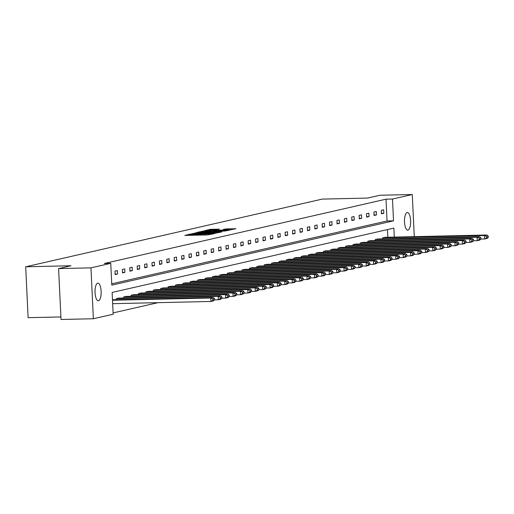 <?xml version="1.0" encoding="UTF-8"?>
<svg xmlns="http://www.w3.org/2000/svg" width="514" height="514" viewBox="0 0 514 514"><rect width="100%" height="100%" fill="white"/><g stroke="black" fill="none" stroke-linecap="round" stroke-linejoin="round"><path stroke-width="0.77" d="M190.154 234.14L184.802 235.438L207.669 234.924L214.409 233.632L192.654 234.59L189.814 234.448L190.778 234.166L190.154 234.14M407.975 230.118A8.834 3.058 -91.3 0 1 407.763 230.143A8.834 3.058 -91.3 0 1 404.512 221.695A8.834 3.058 -91.3 0 1 407.146 212.513A8.834 3.058 -91.3 0 1 407.364 212.488A8.834 3.058 -91.3 0 1 410.609 220.936A8.834 3.058 -91.3 0 1 407.975 230.118M98.508 300.754A8.834 3.058 -91.3 0 1 98.29 300.78A8.834 3.058 -91.3 0 1 95.045 292.331A8.834 3.058 -91.3 0 1 97.673 283.15A8.834 3.058 -91.3 0 1 97.891 283.124A8.834 3.058 -91.3 0 1 101.136 291.573A8.834 3.058 -91.3 0 1 98.508 300.754M219.414 229.122L210.457 229.321L204.88 230.613L228.64 230.137L235.952 228.711L225.575 228.981L223.14 229.552L230.246 229.623L225.383 230.073L207.952 230.304L219.414 229.122M394.289 237.095L393.865 228.126L112.136 292.434L113.164 314.234L93.362 318.751L61.005 319.483L58.602 268.591L71.003 265.757L25.7 266.785L322.227 199.104L367.529 198.076L379.93 195.249L412.292 194.517L414.278 236.646M58.602 268.591L90.965 267.858L110.761 263.341L111.789 285.142L393.518 220.834L392.49 199.034L412.292 194.517M111.724 283.824L387.048 220.981L386.02 199.181L104.291 263.489L110.761 263.341M386.02 199.181L392.49 199.034M197.717 232.489L191.292 233.96L214.165 233.44L221.476 232.013L197.717 232.489L197.749 233.176M197.723 232.225L204.957 230.837L228.711 230.362L224.541 231.069L213.535 231.416L211.89 231.808L221.785 231.782L197.729 232.289M93.362 318.751L90.965 267.858M25.7 266.785L28.103 317.678L60.883 316.939M473.503 240.758L477.255 240.674L477.088 237.23L375.194 239.537L375.246 240.571M375.194 239.537L377.565 238.997L479.459 236.691L480.841 237.764L479.176 238.143L479.241 239.518L480.905 239.145L480.841 237.764M458.706 244.131L462.459 244.047L462.298 240.61L360.404 242.916L360.449 243.944M360.404 242.916L362.775 242.37L464.669 240.07L466.044 241.143L464.38 241.522L464.444 242.897L466.108 242.518L466.044 241.143M443.91 247.51L447.662 247.427L447.501 243.989L345.607 246.29L345.652 247.324M345.607 246.29L347.978 245.75L449.872 243.443L451.247 244.523L449.589 244.902L449.654 246.277L451.311 245.898L451.247 244.523M429.113 250.89L432.865 250.8L432.704 247.362L330.81 249.669L330.862 250.703M330.81 249.669L333.181 249.129L435.075 246.823L436.45 247.896L434.793 248.275L434.857 249.65L436.514 249.271L436.45 247.896M414.316 254.263L418.068 254.179L417.908 250.742L316.014 253.049L316.065 254.077M316.014 253.049L318.384 252.502L420.279 250.202L421.653 251.275L419.996 251.654L420.06 253.029L421.718 252.65L421.653 251.275M399.526 257.642L403.278 257.559L403.111 254.115L301.217 256.422L301.268 257.456M301.217 256.422L303.588 255.882L405.482 253.575L406.863 254.648L405.199 255.028L405.263 256.409L406.927 256.03L406.863 254.648M384.729 261.016L388.481 260.932L388.321 257.495L286.426 259.801L286.471 260.829M286.426 259.801L288.797 259.262L390.691 256.955L392.066 258.028L390.402 258.407L390.467 259.782L392.131 259.403L392.066 258.028M369.932 264.395L373.684 264.312L373.524 260.874L271.63 263.174L271.675 264.209M271.63 263.174L274.001 262.635L375.895 260.328L377.27 261.408L375.612 261.787L375.676 263.162L377.334 262.782L377.27 261.408M355.135 267.775L358.888 267.685L358.727 264.247L256.833 266.554L256.884 267.588M256.833 266.554L259.204 266.014L361.098 263.708L362.473 264.781L360.815 265.16L360.879 266.535L362.537 266.156L362.473 264.781M340.339 271.148L344.091 271.064L343.93 267.627L242.036 269.934L242.088 270.962M242.036 269.934L244.407 269.387L346.301 267.087L347.676 268.16L346.018 268.539L346.083 269.914L347.74 269.535L347.676 268.16M325.548 274.527L329.301 274.444L329.133 271L227.239 273.307L227.291 274.341M227.239 273.307L229.61 272.767L331.504 270.46L332.886 271.54L331.222 271.912L331.286 273.294L332.95 272.915L332.886 271.54M310.752 277.907L314.504 277.817L314.343 274.38L212.449 276.686L212.494 277.714M212.449 276.686L214.82 276.147L316.714 273.84L318.089 274.913L316.425 275.292L316.495 276.667L318.153 276.288L318.089 274.913M295.955 281.28L299.707 281.197L299.546 277.759L197.652 280.059L197.697 281.094M197.652 280.059L200.023 279.52L301.917 277.213L303.292 278.292L301.634 278.672L301.699 280.046L303.356 279.667L303.292 278.292M281.158 284.66L284.91 284.576L284.75 281.132L182.856 283.439L182.907 284.473M182.856 283.439L185.226 282.899L287.12 280.593L288.495 281.666L286.838 282.045L286.902 283.42L288.56 283.041L288.495 281.666M266.361 288.033L270.113 287.949L269.953 284.512L168.059 286.818L168.11 287.846M168.059 286.818L170.43 286.272L272.324 283.972L273.699 285.045L272.041 285.424L272.105 286.799L273.763 286.42L273.699 285.045M251.571 291.412L255.323 291.329L255.156 287.891L153.262 290.192L153.313 291.226M153.262 290.192L155.633 289.652L257.527 287.345L258.908 288.425L257.244 288.804L257.308 290.179L258.972 289.8L258.908 288.425M236.774 294.792L240.526 294.702L240.366 291.265L138.472 293.571L138.517 294.606M138.472 293.571L140.842 293.031L242.736 290.725L244.111 291.798L242.447 292.177L242.518 293.552L244.176 293.173L244.111 291.798M221.977 298.165L225.73 298.081L225.569 294.644L123.675 296.944L123.72 297.979M123.675 296.944L126.046 296.405L227.94 294.104L229.315 295.177L227.657 295.556L227.721 296.931L229.379 296.552L229.315 295.177M113.099 312.917L158.055 302.656M387.813 237.243L387.453 229.591M214.582 299.855L218.334 299.771L218.167 296.334L116.273 298.634L116.325 299.668M116.273 298.634L118.644 298.094L220.538 295.788L221.919 296.867L220.255 297.246L220.32 298.621L221.984 298.242L221.919 296.867M229.372 296.475L233.125 296.392L232.964 292.954L131.07 295.261L131.121 296.289M131.07 295.261L133.441 294.715L235.335 292.415L236.71 293.488L235.052 293.867L235.116 295.242L236.774 294.863L236.71 293.488M244.169 293.102L247.921 293.019L247.761 289.575L145.867 291.881L145.918 292.916M145.867 291.881L148.238 291.342L250.132 289.035L251.507 290.108L249.849 290.487L249.913 291.862L251.571 291.483L251.507 290.108M258.966 289.723L262.718 289.639L262.558 286.202L160.664 288.502L160.709 289.536M160.664 288.502L163.034 287.962L264.928 285.662L266.303 286.735L264.646 287.114L264.71 288.489L266.368 288.11L266.303 286.735M273.763 286.349L277.515 286.259L277.354 282.822L175.46 285.129L175.505 286.163M175.46 285.129L177.831 284.589L279.725 282.282L281.1 283.355L279.436 283.734L279.507 285.109L281.164 284.73L281.1 283.355M288.56 282.97L292.312 282.886L292.145 279.449L190.251 281.749L190.302 282.784M190.251 281.749L192.621 281.209L294.516 278.903L295.897 279.982L294.233 280.361L294.297 281.736L295.961 281.357L295.897 279.982M303.35 279.59L307.102 279.507L306.942 276.069L205.047 278.376L205.099 279.404M205.047 278.376L207.418 277.83L309.312 275.53L310.687 276.603L309.03 276.982L309.094 278.357L310.752 277.978L310.687 276.603M318.147 276.217L321.899 276.134L321.738 272.69L219.844 274.996L219.896 276.031M219.844 274.996L222.215 274.457L324.109 272.15L325.484 273.223L323.826 273.602L323.891 274.977L325.548 274.598L325.484 273.223M332.944 272.838L336.696 272.754L336.535 269.317L234.641 271.617L234.686 272.651M234.641 271.617L237.012 271.077L338.906 268.771L340.281 269.85L338.623 270.229L338.687 271.604L340.345 271.225L340.281 269.85M347.74 269.458L351.492 269.375L351.332 265.937L249.438 268.244L249.483 269.272M249.438 268.244L251.809 267.704L353.703 265.397L355.078 266.47L353.414 266.85L353.478 268.224L355.142 267.845L355.078 266.47M362.537 266.085L366.289 266.001L366.122 262.558L264.228 264.864L264.28 265.899M264.228 264.864L266.599 264.324L368.493 262.018L369.874 263.097L368.21 263.47L368.275 264.851L369.939 264.472L369.874 263.097M377.327 262.705L381.08 262.622L380.919 259.184L279.025 261.491L279.076 262.519M279.025 261.491L281.396 260.945L383.29 258.645L384.665 259.718L383.007 260.097L383.071 261.472L384.729 261.093L384.665 259.718M392.124 259.332L395.876 259.242L395.716 255.805L293.822 258.112L293.873 259.146M293.822 258.112L296.192 257.572L398.087 255.265L399.462 256.338L397.804 256.717L397.868 258.092L399.526 257.713L399.462 256.338M406.921 255.953L410.673 255.869L410.513 252.432L308.618 254.732L308.663 255.766M308.618 254.732L310.989 254.192L412.883 251.886L414.258 252.965L412.601 253.344L412.665 254.719L414.323 254.34L414.258 252.965M421.718 252.573L425.47 252.49L425.309 249.052L323.415 251.359L323.46 252.387M323.415 251.359L325.786 250.813L427.68 248.513L429.055 249.586L427.391 249.965L427.455 251.34L429.119 250.96L429.055 249.586M436.514 249.2L440.267 249.117L440.1 245.673L338.206 247.979L338.257 249.014M338.206 247.979L340.576 247.44L442.47 245.133L443.852 246.206L442.188 246.585L442.252 247.96L443.916 247.587L443.852 246.206M451.305 245.821L455.057 245.737L454.896 242.3L353.002 244.6L353.054 245.634M353.002 244.6L355.373 244.06L457.267 241.76L458.642 242.833L456.985 243.212L457.049 244.587L458.706 244.208L458.642 242.833M466.102 242.447L469.854 242.357L469.693 238.92L367.799 241.227L367.851 242.261M367.799 241.227L370.17 240.687L472.064 238.38L473.439 239.453L471.781 239.832L471.846 241.207L473.503 240.828L473.439 239.453M480.898 239.068L484.651 238.984L484.49 235.547L382.596 237.847L382.641 238.881M382.596 237.847L384.967 237.307L486.861 235.001L488.236 236.08L486.578 236.459L486.642 237.834L488.3 237.455L488.236 236.08M387.048 220.981L393.518 220.834M383.829 213.239L381.459 213.779L381.298 210.342L383.669 209.796L383.829 213.239L381.439 213.291M376.434 214.923L374.064 215.469L373.896 212.025L376.267 211.485L376.434 214.923L374.038 214.981M369.033 216.612L366.662 217.152L366.501 213.715L368.872 213.175L369.033 216.612L366.643 216.67M361.638 218.302L359.267 218.842L359.106 215.405L361.477 214.865L361.638 218.302L359.241 218.354M354.242 219.992L351.865 220.532L351.704 217.094L354.075 216.555L354.242 219.992L351.846 220.043M346.841 221.682L344.47 222.221L344.309 218.784L346.68 218.238L346.841 221.682L344.451 221.733M339.446 223.365L337.075 223.911L336.908 220.467L339.279 219.928L339.446 223.365L337.049 223.423M332.044 225.055L329.673 225.595L329.513 222.157L331.883 221.618L332.044 225.055L329.654 225.113M324.649 226.745L322.278 227.284L322.117 223.847L324.488 223.307L324.649 226.745L322.252 226.796M317.254 228.434L314.876 228.974L314.716 225.537L317.087 224.997L317.254 228.434L314.857 228.486M309.852 230.124L307.481 230.664L307.321 227.227L309.691 226.68L309.852 230.124L307.462 230.176M302.457 231.808L300.086 232.354L299.919 228.91L302.29 228.37L302.457 231.808L300.06 231.865M295.055 233.497L292.684 234.037L292.524 230.6L294.895 230.06L295.055 233.497L292.665 233.555M287.66 235.187L285.289 235.727L285.129 232.289L287.499 231.75L287.66 235.187L285.264 235.239M280.265 236.877L277.894 237.417L277.727 233.979L280.098 233.44L280.265 236.877L277.868 236.928M272.863 238.567L270.493 239.106L270.332 235.669L272.703 235.123L272.863 238.567L270.473 238.618M265.468 240.25L263.097 240.796L262.93 237.352L265.308 236.813L265.468 240.25L263.072 240.308M258.067 241.94L255.696 242.486L255.535 239.042L257.906 238.502L258.067 241.94L255.676 241.998M250.671 243.63L248.301 244.169L248.14 240.732L250.511 240.192L250.671 243.63L248.275 243.687M243.276 245.319L240.905 245.859L240.738 242.422L243.109 241.882L243.276 245.319L240.88 245.371M235.875 247.009L233.504 247.549L233.343 244.111L235.714 243.565L235.875 247.009L233.484 247.061M228.479 248.699L226.109 249.239L225.942 245.801L228.319 245.255L228.479 248.699L226.083 248.75M221.078 250.382L218.707 250.928L218.546 247.485L220.917 246.945L221.078 250.382L218.688 250.44M213.683 252.072L211.312 252.612L211.151 249.174L213.522 248.635L213.683 252.072L211.286 252.13M206.287 253.762L203.917 254.302L203.75 250.864L206.12 250.324L206.287 253.762L203.891 253.813M198.886 255.452L196.515 255.991L196.354 252.554L198.725 252.014L198.886 255.452L196.496 255.503M191.491 257.141L189.12 257.681L188.953 254.244L191.33 253.698L191.491 257.141L189.094 257.193M184.089 258.825L181.718 259.371L181.558 255.927L183.928 255.387L184.089 258.825L181.699 258.883M176.694 260.514L174.323 261.054L174.162 257.617L176.533 257.077L176.694 260.514L174.297 260.572M169.299 262.204L166.928 262.744L166.761 259.307L169.132 258.767L169.299 262.204L166.902 262.256M161.897 263.894L159.526 264.434L159.366 260.996L161.737 260.457L161.897 263.894L159.507 263.945M154.502 265.584L152.131 266.123L151.964 262.686L154.341 262.14L154.502 265.584L152.105 265.635M147.1 267.267L144.73 267.813L144.569 264.369L146.94 263.83L147.1 267.267L144.71 267.325M139.705 268.957L137.334 269.497L137.174 266.059L139.545 265.52L139.705 268.957L137.309 269.015M132.31 270.647L129.939 271.186L129.772 267.749L132.143 267.209L132.31 270.647L129.913 270.698M124.908 272.336L122.538 272.876L122.377 269.439L124.748 268.899L124.908 272.336L122.518 272.388M117.513 274.026L115.142 274.566L114.975 271.129L117.353 270.582L117.513 274.026L115.117 274.078M192.776 233.722L215.572 232.964L199.008 233.138L192.776 233.722M205.645 231.499L200.781 231.955L203.152 232.065L211.839 231.422L205.645 231.499M112.662 303.684L210.933 301.461L210.772 298.017L112.502 300.24M112.476 299.758L213.143 297.477L214.518 298.55L212.86 298.93L212.924 300.304L214.582 299.932L214.518 298.55M214.582 299.932L213.304 300.915L210.933 301.461L212.924 300.304M212.86 298.93L210.772 298.017L213.143 297.477M221.984 298.242L220.705 299.232L218.334 299.771L220.32 298.621M220.255 297.246L218.167 296.334L220.538 295.788M229.379 296.552L228.1 297.542L225.73 298.081L227.721 296.931M227.657 295.556L225.569 294.644L227.94 294.104M236.774 294.863L235.496 295.852L233.125 296.392L235.116 295.242M235.052 293.867L232.964 292.954L235.335 292.415M244.176 293.173L242.897 294.162L240.526 294.702L242.518 293.552M242.447 292.177L240.366 291.265L242.736 290.725M251.571 291.483L250.292 292.472L247.921 293.019L249.913 291.862M249.849 290.487L247.761 289.575L250.132 289.035M258.972 289.8L257.694 290.789L255.323 291.329L257.308 290.179M257.244 288.804L255.156 287.891L257.527 287.345M266.368 288.11L265.089 289.099L262.718 289.639L264.71 288.489M264.646 287.114L262.558 286.202L264.928 285.662M273.763 286.42L272.484 287.41L270.113 287.949L272.105 286.799M272.041 285.424L269.953 284.512L272.324 283.972M281.164 284.73L279.886 285.72L277.515 286.259L279.507 285.109M279.436 283.734L277.354 282.822L279.725 282.282M288.56 283.041L287.281 284.03L284.91 284.576L286.902 283.42M286.838 282.045L284.75 281.132L287.12 280.593M295.961 281.357L294.683 282.34L292.312 282.886L294.297 281.736M294.233 280.361L292.145 279.449L294.516 278.903M303.356 279.667L302.078 280.657L299.707 281.197L301.699 280.046M301.634 278.672L299.546 277.759L301.917 277.213M310.752 277.978L309.473 278.967L307.102 279.507L309.094 278.357M309.03 276.982L306.942 276.069L309.312 275.53M318.153 276.288L316.875 277.277L314.504 277.817L316.495 276.667M316.425 275.292L314.343 274.38L316.714 273.84M325.548 274.598L324.27 275.588L321.899 276.134L323.891 274.977M323.826 273.602L321.738 272.69L324.109 272.15M332.95 272.915L331.671 273.898L329.301 274.444L331.286 273.294M331.222 271.912L329.133 271L331.504 270.46M340.345 271.225L339.067 272.214L336.696 272.754L338.687 271.604M338.623 270.229L336.535 269.317L338.906 268.771M347.74 269.535L346.462 270.525L344.091 271.064L346.083 269.914M346.018 268.539L343.93 267.627L346.301 267.087M355.142 267.845L353.863 268.835L351.492 269.375L353.478 268.224M353.414 266.85L351.332 265.937L353.703 265.397M362.537 266.156L361.258 267.145L358.888 267.685L360.879 266.535M360.815 265.16L358.727 264.247L361.098 263.708M369.939 264.472L368.66 265.455L366.289 266.001L368.275 264.851M368.21 263.47L366.122 262.558L368.493 262.018M377.334 262.782L376.055 263.772L373.684 264.312L375.676 263.162M375.612 261.787L373.524 260.874L375.895 260.328M384.729 261.093L383.45 262.082L381.08 262.622L383.071 261.472M383.007 260.097L380.919 259.184L383.29 258.645M392.131 259.403L390.852 260.392L388.481 260.932L390.467 259.782M390.402 258.407L388.321 257.495L390.691 256.955M399.526 257.713L398.247 258.703L395.876 259.242L397.868 258.092M397.804 256.717L395.716 255.805L398.087 255.265M406.927 256.03L405.649 257.013L403.278 257.559L405.263 256.409M405.199 255.028L403.111 254.115L405.482 253.575M414.323 254.34L413.044 255.329L410.673 255.869L412.665 254.719M412.601 253.344L410.513 252.432L412.883 251.886M421.718 252.65L420.439 253.64L418.068 254.179L420.06 253.029M419.996 251.654L417.908 250.742L420.279 250.202M429.119 250.96L427.841 251.95L425.47 252.49L427.455 251.34M427.391 249.965L425.309 249.052L427.68 248.513M436.514 249.271L435.236 250.26L432.865 250.8L434.857 249.65M434.793 248.275L432.704 247.362L435.075 246.823M443.916 247.587L442.638 248.57L440.267 249.117L442.252 247.96M442.188 246.585L440.1 245.673L442.47 245.133M451.311 245.898L450.033 246.887L447.662 247.427L449.654 246.277M449.589 244.902L447.501 243.989L449.872 243.443M458.706 244.208L457.428 245.197L455.057 245.737L457.049 244.587M456.985 243.212L454.896 242.3L457.267 241.76M466.108 242.518L464.829 243.507L462.459 244.047L464.444 242.897M464.38 241.522L462.298 240.61L464.669 240.07M473.503 240.828L472.225 241.818L469.854 242.357L471.846 241.207M471.781 239.832L469.693 238.92L472.064 238.38M480.905 239.145L479.626 240.128L477.255 240.674L479.241 239.518M479.176 238.143L477.088 237.23L479.459 236.691M488.3 237.455L487.021 238.445L484.651 238.984L486.642 237.834M486.578 236.459L484.49 235.547L486.861 235.001M188.991 235.341L188.94 234.23M212.59 234.063L212.571 233.697M200.807 235.078L200.756 233.966M192.686 235.258L192.654 234.59M194.594 235.219L194.562 234.545M200.164 235.091L200.113 234.114M204.501 234.994L204.469 234.32M206.41 234.949L206.377 234.275M211.948 234.204L211.935 233.844M196.014 233.279L195.982 232.624M203.248 231.608L203.216 230.972M204.99 231.518L204.957 230.837M211.781 232.007L211.755 231.454M225.601 229.559L225.575 228.981M227.342 229.52L227.31 228.846M210.489 229.951L210.457 229.321M212.224 229.867L212.192 229.186M189.859 235.322L189.814 234.448M201.674 235.059L201.629 234.185M215.591 233.35L215.572 232.964M211.864 232L211.839 231.422M230.266 230.021L230.246 229.623"/></g></svg>
